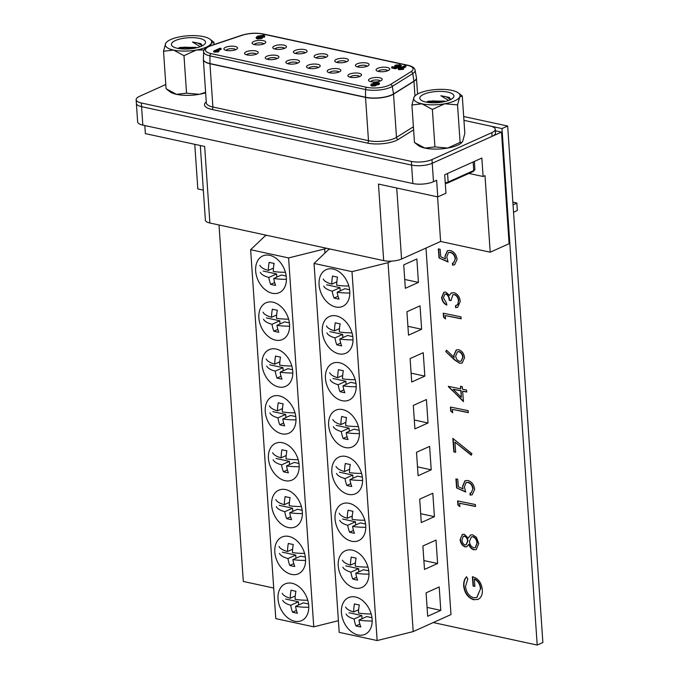 <?xml version="1.0" encoding="UTF-8"?>
<svg xmlns="http://www.w3.org/2000/svg" width="679" height="679" viewBox="0 0 679 679"><rect width="100%" height="100%" fill="white"/><g stroke="black" fill="none" stroke-linecap="round" stroke-linejoin="round"><path stroke-width="1.02" d="M445.865 294.032L444.847 294.126L443.421 297.894L446.502 303.046L446.655 305.024C443.769 303.623 442.08 301.137 441.605 297.546L443.854 292.259L445.721 292.063L449.574 295.373L450.898 293.294L453.954 292.624C457.604 293.897 459.708 296.825 460.26 301.4L457.722 307.239L455.592 307.672L455.439 305.703L457.765 304.481L458.444 301.001C458.164 297.775 456.772 295.654 454.259 294.635L452.859 294.762L451.026 300.636L449.201 300.262C449.125 297.343 448.004 295.263 445.865 294.032L445.008 294.066M459.683 363.282L454.336 359.777L445.738 351.561L446.587 350.237L454.2 357.51L453.852 355.193L456.246 349.931L458.614 349.736C462 350.805 463.986 353.47 464.572 357.723L462.17 363.036L459.683 363.282L454.658 359.632L445.738 351.561M452.401 409.386L452.655 412.773L450.737 411.109L450.432 407.044L468.171 410.651L468.323 412.628L452.401 409.386L468.306 412.416M465.667 492.003L456.619 487.938L455.923 478.916L457.748 479.289L458.317 486.767L463.078 488.905L462.535 486.24L465.013 480.707L467.814 480.503C471.71 481.632 473.993 484.619 474.646 489.449L472.177 494.796L470.157 495.144L470.004 493.166L471.158 492.912L472.822 488.965C472.312 485.493 470.666 483.321 467.89 482.463L466.091 482.599L464.385 486.97L465.667 492.003M460.116 539.542L462.382 534.424L464.241 534.237L468.196 538.116L470.547 534.993L472.584 534.823L476.386 537.242L478.78 543.472L476.217 549.574L473.874 549.803C471.566 549.116 469.834 547.342 468.68 544.473L466.838 546.756L465.166 546.918C462.229 545.738 460.54 543.285 460.116 539.542L462.543 534.356M219.011 224.987L243.311 581.462L273.705 588.039M433.244 622.558L537.199 645.05L501.993 128.577L463.944 120.344L490.06 125.997A14.675 4.795 -3.9 0 1 495.254 129.248A14.675 4.795 -3.9 0 1 491.8 132.668L431.98 159.573A14.675 4.795 -3.9 0 1 411.347 161.407L141.325 102.979A14.675 4.795 -3.9 0 1 136.131 99.728A14.675 4.795 -3.9 0 1 139.577 96.308L165.795 84.519M473.9 599.795C468.06 597.936 464.657 593.361 463.681 586.07C463.443 582.2 464.351 579.145 466.405 576.895L467.831 578.847L465.505 586.503C466.295 592.394 469.019 596.162 473.679 597.809L476.785 597.503L480.469 588.931C480.053 584.237 478.008 580.944 474.341 579.06L474.901 586.393L473.076 586.028L472.372 576.717C478.067 578.177 481.377 582.429 482.302 589.465C482.642 593.31 481.767 596.255 479.68 598.318L477.982 599.447L474.222 599.659C468.383 597.792 464.971 593.217 463.995 585.926L463.681 586.07M459.581 503.258L459.844 506.644L457.918 504.981L457.612 500.915L475.359 504.531L475.504 506.5L459.581 503.258L475.487 506.288M454.905 442.097L455.685 452.299L453.861 451.925L452.825 438.388L471.913 453.657L471.285 455.21L454.905 442.097L471.404 454.905M462.654 391.206L463.451 401.637L448.395 386.359L460.685 388.863L460.489 386.326L462.306 386.691L462.501 389.228L466.6 390.06L466.753 392.038L462.654 391.206L466.736 391.825M445.22 315.557L445.483 318.943L443.565 317.28L443.251 313.214L460.999 316.83L461.143 318.799L445.22 315.557L461.134 318.587M448.064 261.992L439.024 257.935L438.328 248.904L440.153 249.278L440.722 256.755L445.483 258.894L444.94 256.238L447.419 250.695L450.211 250.492C454.115 251.629 456.398 254.608 457.052 259.437L454.582 264.785L452.562 265.133L452.409 263.155L453.564 262.9L455.227 258.954C454.718 255.482 453.071 253.318 450.296 252.452L448.488 252.588L446.782 256.959L448.064 261.992M537.199 645.05L542.869 642.504L507.663 126.031L463.681 116.516M501.993 128.577L507.663 126.031M463.995 585.926C463.757 582.056 464.665 579 466.728 576.751M476.947 597.427L480.469 588.931M480.791 588.786C480.367 584.093 478.33 580.8 474.655 578.915L474.341 579.06M474.884 586.181L473.076 586.028M473.399 585.884L472.703 576.794M478.143 599.37L474.222 599.659M470.708 534.925L468.196 538.116M476.378 549.498L473.874 549.803M474.197 549.659C471.888 548.971 470.157 547.198 469.002 544.329L468.68 544.473M466.999 546.68L465.166 546.918M465.488 546.773C462.543 545.602 460.863 543.141 460.438 539.398M475.385 547.614L477.278 542.937C476.998 539.737 475.597 537.649 473.085 536.665L471.54 536.868M466.184 544.779L467.95 540.959C467.678 538.498 466.575 536.86 464.657 536.054L463.502 536.24M464.334 536.198L463.341 536.3L461.949 540.026C462.136 542.462 463.163 544.1 465.039 544.948L466.015 544.864L467.627 541.104C467.356 538.642 466.252 537.004 464.334 536.198L464.657 536.054M472.771 536.8L471.379 536.928L469.444 541.426C469.792 544.677 471.234 546.816 473.781 547.843L475.232 547.69L476.964 543.081C476.675 539.881 475.283 537.793 472.771 536.8L473.085 536.665M459.802 506.195L457.918 504.981M458.24 504.836L457.943 500.983M465.539 491.664L456.619 487.938M456.942 487.794L456.263 478.984M462.535 486.24L463.078 488.905M462.857 486.096L465.174 480.639M472.338 494.719L470.157 495.144M470.479 494.999L470.335 493.132M471.311 492.835L472.822 488.965M473.144 488.821C472.635 485.349 470.988 483.176 468.213 482.319L467.89 482.463M468.213 482.319L466.252 482.531M455.668 452.087L453.861 451.925M454.183 451.781L453.182 438.668M452.621 412.323L450.737 411.109M451.06 410.965L450.763 407.111M463.418 401.145L448.429 386.758M460.829 386.393L460.685 388.863M461.338 397.393L461.151 390.688L453.131 389.262L461.338 397.393L460.837 390.832L453.131 389.262M446.052 351.416L446.723 350.372M453.852 355.193L454.2 357.51M454.175 355.049L456.407 349.863M462.331 362.959L459.997 363.138M461.211 361.109L463.061 357.103C462.722 354.251 461.423 352.418 459.182 351.586L457.612 351.781M458.86 351.73L457.451 351.849L455.702 355.983C456.042 358.801 457.34 360.583 459.59 361.321L461.066 361.186L462.747 357.247C462.399 354.396 461.1 352.562 458.86 351.73L459.182 351.586M445.449 318.493L443.565 317.28M443.879 317.135L443.591 313.282M446.977 304.879C444.083 303.479 442.402 300.992 441.927 297.402L441.605 297.546M441.927 297.402L444.015 292.191M450.898 293.294L449.574 295.373M451.221 293.15L451.849 292.759M457.884 307.163L455.592 307.672M455.915 307.528L455.77 305.643M456.806 305.287L457.765 304.481M458.079 304.336L458.444 301.001M458.758 300.856C458.486 297.631 457.094 295.509 454.582 294.491L454.259 294.635M454.582 294.491L453.02 294.703M451.017 300.424L449.201 300.262M449.523 300.118C449.439 297.198 448.327 295.119 446.188 293.888M447.945 261.653L439.024 257.935M439.338 257.791L438.668 248.972M444.94 256.238L445.483 258.894M445.254 256.093L447.58 250.627M454.743 264.708L452.562 265.133M452.885 264.988L452.74 263.121M453.716 262.824L455.227 258.954M455.541 258.809C455.032 255.338 453.394 253.174 450.618 252.308L450.296 252.452M450.618 252.308L448.658 252.52M495.356 130.775L501.501 132.108L509.106 243.702L490.213 252.198L484.993 175.649L483.109 176.498L468.917 173.434M483.109 176.498L481.852 158.054L444.694 174.766L445.959 193.218L437.768 196.893L436.639 180.291L433.491 181.709A14.675 4.795 176.1 0 1 412.857 183.542L411.593 165.09A14.675 4.795 -3.9 0 0 432.234 163.266L501.501 132.108M490.213 252.198L440.612 241.469L401.569 259.03A12.714 4.159 176.1 0 1 383.686 260.617L378.466 184.068L437.768 196.893M144.822 125.547L145.374 133.627L204.668 146.46L209.887 223.009A12.714 4.159 176.1 0 1 205.389 220.191L200.297 145.518M383.686 260.617L209.887 223.009M142.836 125.114A14.675 4.795 176.1 0 1 137.642 121.864L136.386 103.42A14.675 4.795 -3.9 0 0 141.572 106.671L142.836 125.114L412.857 183.542M136.131 99.728L136.386 103.42A14.675 4.795 -3.9 0 0 141.572 106.671L411.593 165.09A14.675 4.795 -3.9 0 0 432.234 163.266L492.054 136.36A14.675 4.795 -3.9 0 0 495.5 132.94L495.254 129.248M203.335 190.128L197.818 188.932L194.771 144.321M440.612 241.469L437.573 196.851M512.849 202.147L516.838 203.013L513.044 204.965M516.838 203.013L517.339 210.388L513.545 212.34M370.131 78.611A6.849 2.241 176.1 0 1 378.729 77.584A6.849 2.241 176.1 0 1 381.819 80.08A6.849 2.241 176.1 0 1 380.579 80.877A6.849 2.241 176.1 0 1 369.003 80.954A6.849 2.241 176.1 0 1 370.131 78.611M380.282 81.005A4.889 1.596 -3.9 0 0 376.726 79.961A4.889 1.596 -3.9 0 0 371.752 80.784A4.889 1.596 -3.9 0 0 370.649 81.658M349.473 74.147A6.849 2.241 176.1 0 1 358.071 73.12A6.849 2.241 176.1 0 1 361.16 75.607A6.849 2.241 176.1 0 1 359.912 76.404A6.849 2.241 176.1 0 1 348.335 76.481A6.849 2.241 176.1 0 1 349.473 74.147M359.615 76.532A4.889 1.596 -3.9 0 0 356.068 75.496A4.889 1.596 -3.9 0 0 351.094 76.311A4.889 1.596 -3.9 0 0 349.991 77.185M328.814 69.674A6.849 2.241 176.1 0 1 337.404 68.647A6.849 2.241 176.1 0 1 340.493 71.142A6.849 2.241 176.1 0 1 339.254 71.932A6.849 2.241 176.1 0 1 327.677 72.016A6.849 2.241 176.1 0 1 328.814 69.674M338.957 72.059A4.889 1.596 -3.9 0 0 335.401 71.023A4.889 1.596 -3.9 0 0 330.427 71.838A4.889 1.596 -3.9 0 0 329.323 72.721M308.147 65.201A6.849 2.241 176.1 0 1 316.745 64.174A6.849 2.241 176.1 0 1 319.834 66.669A6.849 2.241 176.1 0 1 318.595 67.459A6.849 2.241 176.1 0 1 307.01 67.544A6.849 2.241 176.1 0 1 308.147 65.201M318.29 67.586A4.889 1.596 -3.9 0 0 314.742 66.55A4.889 1.596 -3.9 0 0 309.768 67.374A4.889 1.596 -3.9 0 0 308.665 68.248M287.489 60.737A6.849 2.241 176.1 0 1 296.078 59.71A6.849 2.241 176.1 0 1 299.167 62.196A6.849 2.241 176.1 0 1 297.928 62.994A6.849 2.241 176.1 0 1 286.351 63.071A6.849 2.241 176.1 0 1 287.489 60.737M297.631 63.122A4.889 1.596 -3.9 0 0 294.075 62.078A4.889 1.596 -3.9 0 0 289.101 62.901A4.889 1.596 -3.9 0 0 288.006 63.775M266.822 56.264A6.849 2.241 176.1 0 1 275.419 55.237A6.849 2.241 176.1 0 1 278.509 57.732A6.849 2.241 176.1 0 1 277.27 58.521A6.849 2.241 176.1 0 1 265.693 58.598A6.849 2.241 176.1 0 1 266.822 56.264M276.973 58.649A4.889 1.596 -3.9 0 0 273.416 57.613A4.889 1.596 -3.9 0 0 268.443 58.428A4.889 1.596 -3.9 0 0 267.339 59.302M246.163 51.791A6.849 2.241 176.1 0 1 254.761 50.764A6.849 2.241 176.1 0 1 257.85 53.259A6.849 2.241 176.1 0 1 256.603 54.048A6.849 2.241 176.1 0 1 245.026 54.133A6.849 2.241 176.1 0 1 246.163 51.791M256.306 54.176A4.889 1.596 -3.9 0 0 252.758 53.14A4.889 1.596 -3.9 0 0 247.784 53.955A4.889 1.596 -3.9 0 0 246.681 54.838M225.504 47.318A6.849 2.241 176.1 0 1 234.094 46.291A6.849 2.241 176.1 0 1 237.183 48.786A6.849 2.241 176.1 0 1 235.944 49.584A6.849 2.241 176.1 0 1 224.367 49.66A6.849 2.241 176.1 0 1 225.504 47.318M235.647 49.711A4.889 1.596 -3.9 0 0 232.091 48.667A4.889 1.596 -3.9 0 0 227.117 49.491A4.889 1.596 -3.9 0 0 226.014 50.365M377.685 68.333A6.849 2.241 176.1 0 1 386.283 67.306A6.849 2.241 176.1 0 1 389.373 69.801A6.849 2.241 176.1 0 1 388.133 70.591A6.849 2.241 176.1 0 1 376.548 70.675A6.849 2.241 176.1 0 1 377.685 68.333M387.828 70.718A4.889 1.596 -3.9 0 0 384.28 69.682A4.889 1.596 -3.9 0 0 379.306 70.506A4.889 1.596 -3.9 0 0 378.203 71.38M357.027 63.868A6.849 2.241 176.1 0 1 365.616 62.841A6.849 2.241 176.1 0 1 368.705 65.328A6.849 2.241 176.1 0 1 367.466 66.126A6.849 2.241 176.1 0 1 355.889 66.203A6.849 2.241 176.1 0 1 357.027 63.868M367.169 66.253A4.889 1.596 -3.9 0 0 363.613 65.209A4.889 1.596 -3.9 0 0 358.639 66.033A4.889 1.596 -3.9 0 0 357.544 66.907M336.36 59.396A6.849 2.241 176.1 0 1 344.957 58.369A6.849 2.241 176.1 0 1 348.047 60.864A6.849 2.241 176.1 0 1 346.808 61.653A6.849 2.241 176.1 0 1 335.231 61.73A6.849 2.241 176.1 0 1 336.36 59.396M346.511 61.781A4.889 1.596 -3.9 0 0 342.954 60.745A4.889 1.596 -3.9 0 0 337.981 61.56A4.889 1.596 -3.9 0 0 336.877 62.434M315.701 54.923A6.849 2.241 176.1 0 1 324.299 53.896A6.849 2.241 176.1 0 1 327.388 56.391A6.849 2.241 176.1 0 1 326.141 57.18A6.849 2.241 176.1 0 1 314.564 57.265A6.849 2.241 176.1 0 1 315.701 54.923M325.844 57.308A4.889 1.596 -3.9 0 0 322.296 56.272A4.889 1.596 -3.9 0 0 317.322 57.087A4.889 1.596 -3.9 0 0 316.219 57.97M295.042 50.45A6.849 2.241 176.1 0 1 303.632 49.423A6.849 2.241 176.1 0 1 306.721 51.918A6.849 2.241 176.1 0 1 305.482 52.716A6.849 2.241 176.1 0 1 293.905 52.792A6.849 2.241 176.1 0 1 295.042 50.45M305.185 52.843A4.889 1.596 -3.9 0 0 301.629 51.799A4.889 1.596 -3.9 0 0 296.655 52.623A4.889 1.596 -3.9 0 0 295.552 53.497M274.375 45.985A6.849 2.241 176.1 0 1 282.973 44.958A6.849 2.241 176.1 0 1 286.063 47.445A6.849 2.241 176.1 0 1 284.824 48.243A6.849 2.241 176.1 0 1 273.247 48.319A6.849 2.241 176.1 0 1 274.375 45.985M284.526 48.37A4.889 1.596 -3.9 0 0 280.97 47.335A4.889 1.596 -3.9 0 0 275.997 48.15A4.889 1.596 -3.9 0 0 274.893 49.024M253.717 41.512A6.849 2.241 176.1 0 1 262.306 40.485A6.849 2.241 176.1 0 1 265.396 42.981A6.849 2.241 176.1 0 1 264.156 43.77A6.849 2.241 176.1 0 1 252.58 43.855A6.849 2.241 176.1 0 1 253.717 41.512M263.859 43.897A4.889 1.596 -3.9 0 0 260.312 42.862A4.889 1.596 -3.9 0 0 255.338 43.677A4.889 1.596 -3.9 0 0 254.235 44.551M264.377 37.277L264.318 36.352L263.291 36.165L263.096 35.469L259.064 36.182L261.627 36.191L262.586 36.802L261.729 37.574L257.29 38.032L256.187 37.328L257.782 36.123L263.808 35.189L264.318 36.352L264.852 35.775L264.377 37.277L262.077 36.318M262.586 36.802L262.654 37.727L261.797 38.499L257.349 38.949L256.255 38.245L256.187 37.328M379.383 83.042L378.687 83.712L375.708 84.111L375.538 84.934L371.786 85.206L371.294 84.001L373.662 83.661L373.866 82.651L378.152 82.337L379.383 83.042L379.442 83.967L378.746 84.629L375.793 85.028L375.606 85.851L371.854 86.131L371.354 84.926M221.04 48.396L216.049 50.636L218.791 50.636L218.859 51.553L218.12 51.884L214.335 52.105L213.758 51.977L213.69 51.052L220.072 48.184L221.04 48.396L221.108 49.321L218.239 50.611M405.787 65.965L400.797 68.214L403.538 68.206L403.606 69.122L402.868 69.453L399.082 69.674L398.505 69.547L398.446 68.63L404.82 65.753L405.787 65.965L405.855 66.89L402.987 68.18M395.229 67.331L394.601 65.88L395.407 65.15L400.177 64.7L400.899 66.924L399.872 66.737L399.575 65.914L396.519 66.245L396.468 65.32L395.891 65.829M399.872 66.737L399.812 65.821L400.839 65.999L401.416 65.396L400.899 66.924M399.575 65.914L399.515 64.989L399.812 65.821L399.515 64.989L396.468 65.32L396.655 66.279L399.354 66.542L399.413 67.459L395.416 68.774L391.69 67.968L391.63 67.043L392.369 66.712L395.365 67.357L397.47 66.669L395.662 66.55L395.713 67.246M141.325 102.979L141.572 106.671L411.593 165.09L411.347 161.407M374.545 84.731L374.384 84.026L372.27 84.213L372.432 84.909L374.545 84.731L374.384 84.026L374.435 84.773M372.313 84.883L372.27 84.213L372.432 84.909M370.768 85.503L371.294 84.001M375.708 84.111L375.606 85.851M373.662 83.661L373.204 83.237L373.263 84.154M377.719 83.5L377.49 82.626L374.825 82.863L375.063 83.738L377.719 83.5L377.49 82.626L377.558 83.551L374.893 83.789M374.884 83.695L374.825 82.863L375.063 83.738M371.786 85.206L371.854 86.131M378.687 83.712L378.746 84.629M374.452 84.951L372.33 85.13M218.791 50.636L214.275 51.18L214.335 52.105M214.275 51.18L213.69 51.052M218.061 50.967L218.12 51.884M403.538 68.206L399.023 68.749L399.082 69.674M399.023 68.749L398.446 68.63M402.808 68.537L402.868 69.453M399.354 66.542L395.356 67.849L395.416 68.774M395.356 67.849L391.63 67.043M395.662 66.55L394.601 65.88M263.35 37.09L263.155 36.394M260.761 37.37L260.651 36.471L257.893 36.785L257.859 37.718L260.761 37.37L260.651 36.471L260.719 37.387L257.918 37.727M257.961 37.71L257.893 36.785L257.859 37.718M257.29 38.032L257.349 38.949M261.729 37.574L261.797 38.499M358.071 634.95A20.124 14.259 -114.2 0 0 365.03 634.33A20.124 14.259 -114.2 0 0 371.371 614.673A20.124 14.259 -114.2 0 0 355.482 597.002A20.124 14.259 -114.2 0 0 348.522 597.622A20.124 14.259 -114.2 0 0 342.182 617.279A20.124 14.259 -114.2 0 0 358.071 634.95M354.871 588.099A20.124 14.259 -114.2 0 0 361.839 587.479A20.124 14.259 -114.2 0 0 368.179 567.822A20.124 14.259 -114.2 0 0 352.291 550.151A20.124 14.259 -114.2 0 0 345.322 550.771A20.124 14.259 -114.2 0 0 338.982 570.428A20.124 14.259 -114.2 0 0 354.871 588.099M351.68 541.248A20.124 14.259 -114.2 0 0 358.639 540.628A20.124 14.259 -114.2 0 0 364.979 520.971A20.124 14.259 -114.2 0 0 349.091 503.3A20.124 14.259 -114.2 0 0 342.131 503.92A20.124 14.259 -114.2 0 0 335.791 523.577A20.124 14.259 -114.2 0 0 351.68 541.248M348.488 494.397A20.124 14.259 -114.2 0 0 355.448 493.777A20.124 14.259 -114.2 0 0 361.788 474.12A20.124 14.259 -114.2 0 0 345.9 456.449A20.124 14.259 -114.2 0 0 338.94 457.069A20.124 14.259 -114.2 0 0 332.6 476.726A20.124 14.259 -114.2 0 0 348.488 494.397M335.715 306.993A20.124 14.259 -114.2 0 0 342.674 306.373A20.124 14.259 -114.2 0 0 349.014 286.716A20.124 14.259 -114.2 0 0 333.126 269.045A20.124 14.259 -114.2 0 0 326.158 269.665A20.124 14.259 -114.2 0 0 319.826 289.322A20.124 14.259 -114.2 0 0 335.715 306.993M345.288 447.546A20.124 14.259 -114.2 0 0 352.257 446.926A20.124 14.259 -114.2 0 0 358.597 427.269A20.124 14.259 -114.2 0 0 342.708 409.598A20.124 14.259 -114.2 0 0 335.74 410.218A20.124 14.259 -114.2 0 0 329.4 429.875A20.124 14.259 -114.2 0 0 345.288 447.546M342.097 400.695A20.124 14.259 -114.2 0 0 349.065 400.075A20.124 14.259 -114.2 0 0 355.397 380.418A20.124 14.259 -114.2 0 0 339.508 362.747A20.124 14.259 -114.2 0 0 332.549 363.367A20.124 14.259 -114.2 0 0 326.209 383.024A20.124 14.259 -114.2 0 0 342.097 400.695M338.906 353.844A20.124 14.259 -114.2 0 0 345.866 353.224A20.124 14.259 -114.2 0 0 352.206 333.567A20.124 14.259 -114.2 0 0 336.317 315.896A20.124 14.259 -114.2 0 0 329.357 316.516A20.124 14.259 -114.2 0 0 323.017 336.173A20.124 14.259 -114.2 0 0 338.906 353.844M391.486 261.118L388.048 262.671L413.197 631.58L450.975 614.58L425.988 248.047M403.725 264.886L405.329 288.312L418.442 282.413L416.847 258.988L403.725 264.886M406.925 311.737L408.52 335.163L421.634 329.264L420.038 305.839L406.925 311.737M410.116 358.588L411.712 382.014L424.833 376.115L423.229 352.69L410.116 358.588M413.307 405.439L414.911 428.865L428.025 422.966L426.429 399.541L413.307 405.439M416.507 452.29L418.103 475.716L431.216 469.817L429.62 446.392L416.507 452.29M419.698 499.141L421.294 522.567L434.416 516.668L432.812 493.243L419.698 499.141M426.089 592.843L427.685 616.269L440.798 610.37L439.203 586.945L426.089 592.843M422.89 545.992L424.494 569.418L437.607 563.519L436.011 540.094L422.89 545.992M388.048 262.671L352.002 271.651L314.046 263.435L328.373 249.762L330.045 249.006M413.197 631.58L377.151 640.56L352.002 271.651M377.151 640.56L339.194 632.344L314.046 263.435M423.883 560.548L437.607 563.519M427.083 607.399L440.798 610.37M420.691 513.697L434.416 516.668M417.5 466.846L431.216 469.817M414.3 419.995L428.025 422.966M411.109 373.144L424.833 376.115M407.918 326.293L421.634 329.264M404.718 279.442L418.442 282.413M372.177 620.979A30.818 10.075 176.1 0 1 358.97 620.071A30.911 19.335 102.2 0 0 360.812 626.972A28.764 9.404 176.1 0 1 355.966 625.894A30.844 19.292 -77.8 0 1 354.115 618.993A30.818 10.075 176.1 0 1 346.095 614.037M345.619 607.009A30.818 10.075 -3.9 0 0 353.64 611.966A30.844 19.292 -77.8 0 1 354.463 603.869A28.764 9.404 -3.9 0 0 359.31 604.955A30.911 19.335 102.2 0 0 358.487 613.044A30.818 10.075 -3.9 0 0 371.175 613.952M362.06 618.688L361.839 615.522L348.981 612.738M371.965 617.712L366.736 616.583L358.97 620.071M361.839 615.522L354.115 618.993M358.656 609.708L353.64 611.966M359.853 624.145L355.966 625.894M365.786 527.277A30.818 10.075 176.1 0 1 352.579 526.369A30.911 19.335 102.2 0 0 354.421 533.27A28.764 9.404 176.1 0 1 349.575 532.192A30.844 19.292 -77.8 0 1 347.733 525.291A30.818 10.075 176.1 0 1 339.712 520.335M339.228 513.307A30.818 10.075 -3.9 0 0 347.249 518.264A30.844 19.292 -77.8 0 1 348.072 510.167A28.764 9.404 -3.9 0 0 352.919 511.253A30.911 19.335 102.2 0 0 352.104 519.342A30.818 10.075 -3.9 0 0 364.784 520.25M355.669 524.986L355.457 521.82L342.589 519.036M365.574 524.01L360.345 522.881L352.579 526.369M355.457 521.82L347.733 525.291M352.265 516.006L347.249 518.264M353.462 530.443L349.575 532.192M368.986 574.128A30.818 10.075 176.1 0 1 355.771 573.22A30.911 19.335 102.2 0 0 357.612 580.121A28.764 9.404 176.1 0 1 352.766 579.043A30.844 19.292 -77.8 0 1 350.924 572.142A30.818 10.075 176.1 0 1 342.903 567.186M342.428 560.158A30.818 10.075 -3.9 0 0 350.449 565.115A30.844 19.292 -77.8 0 1 351.272 557.018A28.764 9.404 -3.9 0 0 356.11 558.104A30.911 19.335 102.2 0 0 355.295 566.193A30.818 10.075 -3.9 0 0 367.984 567.101M358.86 571.837L358.648 568.671L345.781 565.887M368.765 570.861L363.537 569.732L355.771 573.22M358.648 568.671L350.924 572.142M355.465 562.857L350.449 565.115M356.662 577.294L352.766 579.043M336.037 466.456A30.818 10.075 -3.9 0 0 344.525 471.54A30.911 19.335 -77.8 0 1 345.339 463.451A28.764 9.404 -3.9 0 0 350.279 464.487A30.844 19.292 102.2 0 0 349.456 472.584A30.818 10.075 -3.9 0 0 361.593 473.399M362.594 480.426A30.818 10.075 176.1 0 1 349.94 479.612A30.844 19.292 102.2 0 0 351.781 486.504A28.764 9.404 176.1 0 1 346.842 485.468A30.911 19.335 -77.8 0 1 345 478.568A30.818 10.075 176.1 0 1 336.521 473.484M352.978 478.237L352.766 475.079L339.398 472.185M362.382 477.159L357.655 476.14L349.94 479.612M352.766 475.079L345 478.568M349.626 469.248L344.525 471.54M350.822 483.677L346.842 485.468M359.403 433.575A30.818 10.075 176.1 0 1 346.188 432.667A30.911 19.335 102.2 0 0 348.03 439.568A28.764 9.404 176.1 0 1 343.184 438.49A30.844 19.292 -77.8 0 1 341.342 431.589A30.818 10.075 176.1 0 1 333.321 426.633M332.846 419.597A30.818 10.075 -3.9 0 0 340.866 424.562A30.844 19.292 -77.8 0 1 341.69 416.465A28.764 9.404 -3.9 0 0 346.528 417.543A30.911 19.335 102.2 0 0 345.713 425.64A30.818 10.075 -3.9 0 0 358.402 426.548M349.278 431.275L349.065 428.118L336.198 425.334M359.183 430.308L353.954 429.179L346.188 432.667M349.065 428.118L341.342 431.589M345.883 422.304L340.866 424.562M347.079 436.733L343.184 438.49M356.203 386.716A30.818 10.075 176.1 0 1 342.997 385.816A30.911 19.335 102.2 0 0 344.839 392.717A28.764 9.404 176.1 0 1 339.992 391.639A30.844 19.292 -77.8 0 1 338.15 384.738A30.818 10.075 176.1 0 1 330.13 379.773M329.646 372.746A30.818 10.075 -3.9 0 0 337.667 377.711A30.844 19.292 -77.8 0 1 338.49 369.614A28.764 9.404 -3.9 0 0 343.336 370.692A30.911 19.335 102.2 0 0 342.522 378.789A30.818 10.075 -3.9 0 0 355.202 379.697M346.086 384.424L345.874 381.267L333.007 378.483M355.991 383.457L350.763 382.328L342.997 385.816M345.874 381.267L338.15 384.738M342.683 375.453L337.667 377.711M343.88 389.882L339.992 391.639M353.012 339.865A30.818 10.075 176.1 0 1 339.806 338.965A30.911 19.335 102.2 0 0 341.647 345.866A28.764 9.404 176.1 0 1 336.801 344.788A30.844 19.292 -77.8 0 1 334.959 337.887A30.818 10.075 176.1 0 1 326.938 332.922M326.455 325.895A30.818 10.075 -3.9 0 0 334.475 330.86A30.844 19.292 -77.8 0 1 335.299 322.763A28.764 9.404 -3.9 0 0 340.145 323.841A30.911 19.335 102.2 0 0 339.322 331.938A30.818 10.075 -3.9 0 0 352.011 332.846M342.895 337.573L342.674 334.416L329.816 331.632M352.8 336.606L347.572 335.477L339.806 338.965M342.674 334.416L334.959 337.887M339.492 328.602L334.475 330.86M340.688 343.031L336.801 344.788M323.263 279.044A30.818 10.075 -3.9 0 0 331.742 284.136A30.911 19.335 -77.8 0 1 332.566 276.047A28.764 9.404 -3.9 0 0 337.505 277.083A30.844 19.292 102.2 0 0 336.682 285.18A30.818 10.075 -3.9 0 0 348.819 285.995M349.821 293.014A30.818 10.075 176.1 0 1 337.157 292.208A30.844 19.292 102.2 0 0 339.008 299.099A28.764 9.404 176.1 0 1 334.068 298.064A30.911 19.335 -77.8 0 1 332.226 291.164A30.818 10.075 176.1 0 1 323.739 286.071M340.204 290.833L339.992 287.675L326.616 284.781M349.6 289.755L344.881 288.728L337.157 292.208M339.992 287.675L332.226 291.164M336.852 281.844L331.742 284.136M338.049 296.273L334.068 298.064M269.724 255.329A20.124 14.259 -114.2 0 0 262.756 255.949A20.124 14.259 -114.2 0 0 256.416 275.598A20.124 14.259 -114.2 0 0 272.304 293.277A20.124 14.259 -114.2 0 0 279.273 292.657A20.124 14.259 -114.2 0 0 285.613 273A20.124 14.259 -114.2 0 0 269.724 255.329M272.916 302.18A20.124 14.259 -114.2 0 0 265.956 302.8A20.124 14.259 -114.2 0 0 259.616 322.457A20.124 14.259 -114.2 0 0 275.504 340.128A20.124 14.259 -114.2 0 0 282.464 339.508A20.124 14.259 -114.2 0 0 288.804 319.851A20.124 14.259 -114.2 0 0 272.916 302.18M276.107 349.031A20.124 14.259 -114.2 0 0 269.147 349.651A20.124 14.259 -114.2 0 0 262.807 369.308A20.124 14.259 -114.2 0 0 278.696 386.979A20.124 14.259 -114.2 0 0 285.655 386.359A20.124 14.259 -114.2 0 0 291.995 366.702A20.124 14.259 -114.2 0 0 276.107 349.031M279.307 395.882A20.124 14.259 -114.2 0 0 272.338 396.502A20.124 14.259 -114.2 0 0 265.998 416.159A20.124 14.259 -114.2 0 0 281.887 433.83A20.124 14.259 -114.2 0 0 288.855 433.21A20.124 14.259 -114.2 0 0 295.195 413.553A20.124 14.259 -114.2 0 0 279.307 395.882M292.08 583.286A20.124 14.259 -114.2 0 0 285.112 583.906A20.124 14.259 -114.2 0 0 278.78 603.563A20.124 14.259 -114.2 0 0 294.669 621.234A20.124 14.259 -114.2 0 0 301.629 620.614A20.124 14.259 -114.2 0 0 307.969 600.957A20.124 14.259 -114.2 0 0 292.08 583.286M282.498 442.733A20.124 14.259 -114.2 0 0 275.53 443.353A20.124 14.259 -114.2 0 0 269.198 463.01A20.124 14.259 -114.2 0 0 285.087 480.681A20.124 14.259 -114.2 0 0 292.046 480.061A20.124 14.259 -114.2 0 0 298.387 460.404A20.124 14.259 -114.2 0 0 282.498 442.733M285.689 489.584A20.124 14.259 -114.2 0 0 278.729 490.204A20.124 14.259 -114.2 0 0 272.389 509.861A20.124 14.259 -114.2 0 0 288.278 527.532A20.124 14.259 -114.2 0 0 295.238 526.912A20.124 14.259 -114.2 0 0 301.578 507.255A20.124 14.259 -114.2 0 0 285.689 489.584M288.881 536.435A20.124 14.259 -114.2 0 0 281.921 537.055A20.124 14.259 -114.2 0 0 275.581 556.712A20.124 14.259 -114.2 0 0 291.469 574.383A20.124 14.259 -114.2 0 0 298.437 573.763A20.124 14.259 -114.2 0 0 304.769 554.106A20.124 14.259 -114.2 0 0 288.881 536.435M266.643 235.29L264.971 236.037L250.644 249.719L275.793 618.628L313.749 626.836L338.397 620.699M250.644 249.719L288.592 257.935L313.749 626.836M288.592 257.935L324.647 248.947L324.918 253.055M324.647 248.947L326.31 248.2M259.862 265.328A30.818 10.075 -3.9 0 0 268.341 270.42A30.911 19.335 -77.8 0 1 269.164 262.323A28.764 9.404 -3.9 0 0 274.104 263.359A30.844 19.292 102.2 0 0 273.281 271.456A30.818 10.075 -3.9 0 0 285.418 272.279M286.411 279.298A30.818 10.075 176.1 0 1 273.756 278.483A30.844 19.292 102.2 0 0 275.606 285.384A28.764 9.404 176.1 0 1 270.658 284.348A30.911 19.335 -77.8 0 1 268.825 277.448A30.818 10.075 176.1 0 1 260.337 272.355M276.803 277.117L276.591 273.951L263.214 271.065M286.198 276.03L281.479 275.012L273.756 278.483M276.591 273.951L268.825 277.448M273.45 268.12L268.341 270.42M274.647 282.557L270.658 284.348M266.244 359.03A30.818 10.075 -3.9 0 0 274.732 364.122A30.911 19.335 -77.8 0 1 275.547 356.025A28.764 9.404 -3.9 0 0 280.486 357.069A30.844 19.292 102.2 0 0 279.663 365.158A30.818 10.075 -3.9 0 0 291.8 365.981M292.802 373A30.818 10.075 176.1 0 1 280.147 372.185A30.844 19.292 102.2 0 0 281.989 379.086A28.764 9.404 176.1 0 1 277.049 378.05A30.911 19.335 -77.8 0 1 275.207 371.15A30.818 10.075 176.1 0 1 266.728 366.057M283.194 370.819L282.973 367.653L269.605 364.767M292.59 369.732L287.871 368.714L280.147 372.185M282.973 367.653L275.207 371.15M279.833 361.822L274.732 364.122M281.03 376.259L277.049 378.05M263.053 312.179A30.818 10.075 -3.9 0 0 271.532 317.271A30.911 19.335 -77.8 0 1 272.355 309.174A28.764 9.404 -3.9 0 0 277.295 310.21A30.844 19.292 102.2 0 0 276.472 318.307A30.818 10.075 -3.9 0 0 288.609 319.13M289.61 326.149A30.818 10.075 176.1 0 1 276.956 325.334A30.844 19.292 102.2 0 0 278.797 332.235A28.764 9.404 176.1 0 1 273.858 331.199A30.911 19.335 -77.8 0 1 272.016 324.299A30.818 10.075 176.1 0 1 263.528 319.206M279.994 323.968L279.782 320.802L266.414 317.916M289.398 322.881L284.671 321.863L276.956 325.334M279.782 320.802L272.016 324.299M276.642 314.971L271.532 317.271M277.838 329.408L273.858 331.199M295.993 419.851A30.818 10.075 176.1 0 1 282.787 418.951A30.911 19.335 102.2 0 0 284.628 425.852A28.764 9.404 176.1 0 1 279.782 424.765A30.844 19.292 -77.8 0 1 277.94 417.874A30.818 10.075 176.1 0 1 269.919 412.908M269.444 405.881A30.818 10.075 -3.9 0 0 277.465 410.846A30.844 19.292 -77.8 0 1 278.28 402.749A28.764 9.404 -3.9 0 0 283.126 403.827A30.911 19.335 102.2 0 0 282.311 411.924A30.818 10.075 -3.9 0 0 295 412.832M285.876 417.56L285.664 414.402L272.797 411.618M295.781 416.592L290.553 415.455L282.787 418.951M285.664 414.402L277.94 417.874M282.481 408.588L277.465 410.846M283.678 423.017L279.782 424.765M272.635 452.732A30.818 10.075 -3.9 0 0 281.114 457.824A30.911 19.335 -77.8 0 1 281.938 449.727A28.764 9.404 -3.9 0 0 286.877 450.771A30.844 19.292 102.2 0 0 286.054 458.86A30.818 10.075 -3.9 0 0 298.191 459.683M299.193 466.702A30.818 10.075 176.1 0 1 286.538 465.887A30.844 19.292 102.2 0 0 288.38 472.788A28.764 9.404 176.1 0 1 283.44 471.752A30.911 19.335 -77.8 0 1 281.598 464.852A30.818 10.075 176.1 0 1 273.111 459.759M289.577 464.521L289.364 461.355L275.997 458.469M298.972 463.443L294.253 462.416L286.538 465.887M289.364 461.355L281.598 464.852M286.224 455.524L281.114 457.824M287.421 469.961L283.44 471.752M275.827 499.583A30.818 10.075 -3.9 0 0 284.314 504.675A30.911 19.335 -77.8 0 1 285.129 496.578A28.764 9.404 -3.9 0 0 290.069 497.622A30.844 19.292 102.2 0 0 289.246 505.711A30.818 10.075 -3.9 0 0 301.383 506.534M302.384 513.553A30.818 10.075 176.1 0 1 289.729 512.738A30.844 19.292 102.2 0 0 291.571 519.639A28.764 9.404 176.1 0 1 286.631 518.603A30.911 19.335 -77.8 0 1 284.79 511.703A30.818 10.075 176.1 0 1 276.311 506.61M292.776 511.372L292.556 508.206L279.188 505.32M302.172 510.294L297.453 509.267L289.729 512.738M292.556 508.206L284.79 511.703M289.415 502.375L284.314 504.675M290.612 516.812L286.631 518.603M279.027 546.434A30.818 10.075 -3.9 0 0 287.506 551.526A30.911 19.335 -77.8 0 1 288.32 543.429A28.764 9.404 -3.9 0 0 293.269 544.473A30.844 19.292 102.2 0 0 292.445 552.562A30.818 10.075 -3.9 0 0 304.574 553.385M305.575 560.404A30.818 10.075 176.1 0 1 292.921 559.589A30.844 19.292 102.2 0 0 294.762 566.49A28.764 9.404 176.1 0 1 289.823 565.454A30.911 19.335 -77.8 0 1 287.981 558.554A30.818 10.075 176.1 0 1 279.502 553.461M295.968 558.223L295.747 555.066L282.379 552.171M305.363 557.145L300.644 556.118L292.921 559.589M295.747 555.066L287.981 558.554M292.615 549.226L287.506 551.526M293.812 563.663L289.823 565.454M308.775 607.255A30.818 10.075 176.1 0 1 295.569 606.355A30.911 19.335 102.2 0 0 297.402 613.256A28.764 9.404 176.1 0 1 292.564 612.169A30.844 19.292 -77.8 0 1 290.714 605.278A30.818 10.075 176.1 0 1 282.693 600.312M282.218 593.285A30.818 10.075 -3.9 0 0 290.239 598.25A30.844 19.292 -77.8 0 1 291.062 590.153A28.764 9.404 -3.9 0 0 295.908 591.231A30.911 19.335 102.2 0 0 295.085 599.328A30.818 10.075 -3.9 0 0 307.774 600.236M298.65 604.964L298.437 601.806L285.579 599.022M308.555 603.996L303.335 602.859L295.569 606.355M298.437 601.806L290.714 605.278M295.255 595.992L290.239 598.25M296.451 610.421L292.564 612.169M186.538 93.167L183.984 55.678L173.527 50.076L163.529 51.248L166.083 88.745L176.54 94.347L186.538 93.167L199.363 94.305A23.23 7.596 -3.9 0 0 205.635 92.794M166.796 89.305L169.928 91.724A23.23 7.596 -3.9 0 0 176.54 94.347A23.23 7.596 -3.9 0 0 199.363 94.305L205.601 92.276M214.046 44.534L213.893 42.225L211.296 43.303A23.23 7.596 -3.9 0 0 210.049 39.246A23.23 7.596 -3.9 0 0 203.437 36.624A23.23 7.596 -3.9 0 0 180.614 36.666A23.23 7.596 -3.9 0 0 170.76 39.518A23.23 7.596 -3.9 0 0 166.55 42.208A23.23 7.596 -3.9 0 0 165.659 43.397L166.55 42.208M175.428 40.528A17.119 5.602 -3.9 0 0 172.424 46.24A17.119 5.602 -3.9 0 0 201.536 46.172A17.119 5.602 -3.9 0 0 204.778 44.033A17.119 5.602 -3.9 0 0 196.706 37.931A17.119 5.602 -3.9 0 0 175.428 40.528M178.619 48.056L180.249 47.386L196.07 47.352M200.882 43.685L202.308 45.799L197.682 42.981L192.454 41.996L200.882 43.685M200.229 46.707L192.454 41.996M178.153 48.447L184.298 47.157L196.723 47.759M179.774 48.701L184.349 47.886L194.992 48.141M210.049 39.246L213.893 42.225M163.529 51.248L165.659 43.397A23.23 7.596 -3.9 0 0 173.527 50.076A23.23 7.596 -3.9 0 0 196.341 50.034L183.984 55.678M204.141 49.974L196.341 50.034A23.23 7.596 -3.9 0 0 211.296 43.303L210.363 45.773M434.925 146.91L432.37 109.421L421.914 103.819L411.915 104.999L414.47 142.488L424.927 148.09L434.925 146.91L447.75 148.047A23.23 7.596 -3.9 0 0 457.604 145.196A23.23 7.596 -3.9 0 0 461.813 142.505A23.23 7.596 -3.9 0 0 461.966 142.344M415.183 143.048L418.315 145.467A23.23 7.596 -3.9 0 0 424.927 148.09A23.23 7.596 -3.9 0 0 447.75 148.047L460.107 142.395L457.553 104.905L444.737 103.777L432.37 109.421M460.107 142.395L462.051 142.25L462.705 141.317L464.835 133.457L462.28 95.968L459.691 97.046A23.23 7.596 -3.9 0 0 458.435 92.989A23.23 7.596 -3.9 0 0 451.824 90.366A23.23 7.596 -3.9 0 0 429.001 90.409A23.23 7.596 -3.9 0 0 419.155 93.261A23.23 7.596 -3.9 0 0 414.945 95.951A23.23 7.596 -3.9 0 0 414.046 97.139L414.945 95.951L413.961 81.336L393.531 94.118A18.588 6.077 176.1 0 1 391.673 95.094A18.588 6.077 176.1 0 1 365.531 97.411L368.485 140.663A18.588 6.077 -3.9 0 0 394.618 138.346A18.588 6.077 -3.9 0 0 396.485 137.37L413.401 126.778M423.815 94.271A17.119 5.602 -3.9 0 0 420.81 99.983A17.119 5.602 -3.9 0 0 449.922 99.915A17.119 5.602 -3.9 0 0 453.173 97.776A17.119 5.602 -3.9 0 0 445.093 91.673A17.119 5.602 -3.9 0 0 423.815 94.271M427.015 101.799L428.636 101.137L444.465 101.095M448.615 100.45L440.849 95.739L449.269 97.428L450.695 99.541M426.548 102.19L432.693 100.899L445.11 101.502M440.849 95.739L446.078 96.724L450.695 99.524M428.16 102.453L432.744 101.629L443.379 101.884M458.435 92.989L462.28 95.968M411.915 104.999L414.046 97.139A23.23 7.596 -3.9 0 0 421.914 103.819A23.23 7.596 -3.9 0 0 444.737 103.777A23.23 7.596 -3.9 0 0 459.691 97.046L457.553 104.905M431.98 159.573L433.491 181.709M396.731 188.015L401.569 259.03M388.94 85.325A15.838 5.177 -3.9 0 0 390.527 84.493L410.948 71.711A15.838 5.177 -3.9 0 0 407.485 65.345L262.688 34.018A15.838 5.177 -3.9 0 0 242.369 35.232L211.161 45.68A15.838 5.177 -3.9 0 0 211.084 53.641L366.668 87.302A15.838 5.177 -3.9 0 0 388.94 85.325M413.613 129.85L398.293 139.433A1.961 1.579 58 0 1 396.485 137.37L393.531 94.118A1.961 1.579 -122 0 0 393.514 93.931L392.318 86.369A17.781 5.814 176.1 0 1 390.535 87.311A17.781 5.814 176.1 0 1 365.531 89.526L365.531 97.224A18.579 6.077 -3.9 0 0 391.647 94.907A18.579 6.077 -3.9 0 0 393.514 93.931L413.935 81.149A18.579 6.077 -3.9 0 0 416.422 77.593L416.465 77.983A18.588 6.077 176.1 0 1 413.961 81.336A1.961 1.579 -122 0 0 413.935 81.149L412.747 73.587L392.318 86.369A1.961 1.579 -122 0 0 390.527 84.493M211.772 109.412A1.961 1.222 102.2 0 0 212.9 107.002L368.485 140.663A1.961 1.222 102.2 0 1 367.347 143.074L211.772 109.412A20.54 6.714 176.1 0 1 206.255 101.875M203.369 59.234A18.579 6.077 -3.9 0 0 209.947 63.563L209.947 55.865A17.781 5.814 176.1 0 1 203.649 51.723L203.377 59.633L206.323 102.885A18.588 6.077 -3.9 0 0 212.9 107.002L209.955 63.75A18.588 6.077 176.1 0 1 203.377 59.633A18.588 6.077 176.1 0 1 203.369 59.429M416.439 77.788A18.588 6.077 176.1 0 1 416.465 77.983L417.56 94.05M365.531 97.411L209.955 63.75A1.961 1.222 102.2 0 1 209.947 63.563L365.531 97.224A1.961 1.222 -77.8 0 0 365.531 97.411M398.293 139.433A20.54 6.714 176.1 0 1 367.347 143.074M492.054 136.36L491.8 132.668M366.668 87.302A1.961 1.222 -77.8 0 0 365.531 89.526L209.947 55.865A1.961 1.222 -77.8 0 1 211.084 53.641M416.422 77.593L415.124 70.183A17.781 5.814 176.1 0 1 412.747 73.587A1.961 1.579 58 0 0 410.948 71.711M407.485 65.345A1.961 1.222 -77.8 0 1 408.02 65.277L263.223 33.95C256.119 32.668 248.998 33.093 241.877 35.223L210.668 45.671A1.961 1.154 71.5 0 1 211.161 45.68M262.688 34.018A1.961 1.222 -77.8 0 1 263.223 33.95M242.369 35.232A1.961 1.154 -108.5 0 0 241.877 35.223M447.554 173.484L448.14 182.048L473.73 170.539L473.144 161.975M445.246 182.778A4.965 1.621 -3.9 0 0 448.14 182.048A1.239 0.883 65.8 0 1 447.699 182.974L473.288 171.464A1.239 0.883 65.8 0 0 473.73 170.539A4.965 1.621 -3.9 0 0 474.901 169.377L474.358 161.424M415.124 70.183C414.844 67.985 412.484 66.355 408.02 65.277M210.668 45.671C205.398 47.819 203.055 49.839 203.649 51.723M376.141 85.376L376.081 84.451M447.699 182.974L445.297 183.602M473.288 171.464L474.901 169.377"/></g></svg>
